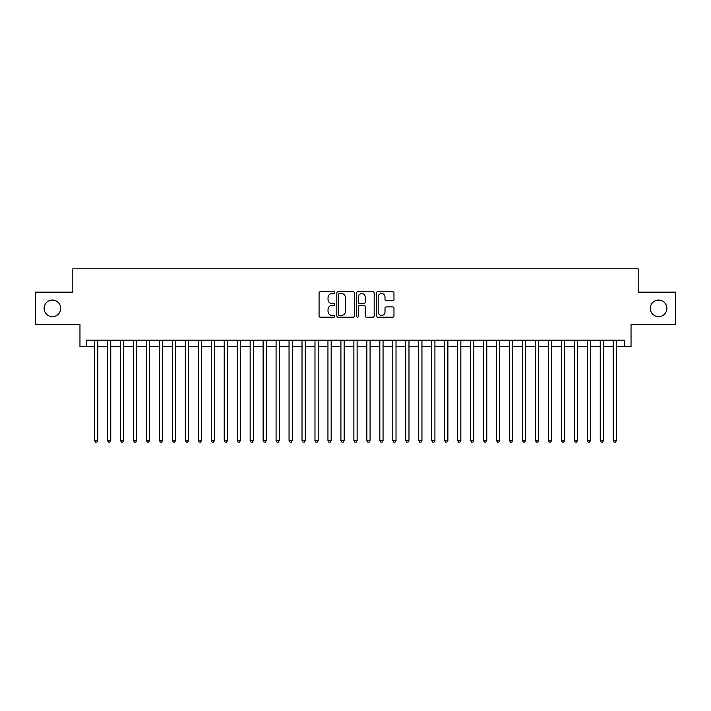 <?xml version="1.0" encoding="UTF-8"?>
<svg xmlns="http://www.w3.org/2000/svg" width="711" height="711" viewBox="0 0 711 711"><rect width="100%" height="100%" fill="white"/><g stroke="black" fill="none" stroke-linecap="round" stroke-linejoin="round"><path stroke-width="1.07" d="M334.757 292.639A0.889 0.889 0 0 0 333.859 291.75L320.341 291.75A1.271 1.271 0 0 0 319.07 293.021L319.07 315.933A1.271 1.271 0 0 0 320.341 317.204L333.859 317.204A0.889 0.889 0 0 0 334.757 316.315A0.889 0.889 0 0 0 333.859 315.426L332.117 315.426A4.07 4.07 0 0 1 328.038 311.347L328.038 309.436A4.07 4.07 0 0 1 332.117 305.366L333.859 305.366A0.889 0.889 0 0 0 334.757 304.477A0.889 0.889 0 0 0 333.859 303.588L332.117 303.588A4.07 4.07 0 0 1 328.038 299.509L328.038 297.607A4.07 4.07 0 0 1 332.117 293.527L333.859 293.527A0.889 0.889 0 0 0 334.757 292.639M650.298 308.37A8.301 8.301 0 0 0 658.59 316.662A8.301 8.301 0 0 0 666.891 308.37A8.301 8.301 0 0 0 658.59 300.069A8.301 8.301 0 0 0 650.298 308.37M44.109 308.37A8.301 8.301 0 0 0 52.41 316.662A8.301 8.301 0 0 0 60.702 308.37A8.301 8.301 0 0 0 52.41 300.069A8.301 8.301 0 0 0 44.109 308.37M392.694 300.726A1.271 1.271 0 0 0 393.965 299.447L393.965 293.021A1.271 1.271 0 0 0 392.694 291.75L377.674 291.75A1.271 1.271 0 0 0 376.403 293.021L376.403 315.933A1.271 1.271 0 0 0 377.674 317.204L392.694 317.204A1.271 1.271 0 0 0 393.965 315.933L393.965 308.165A1.271 1.271 0 0 0 392.694 306.894L386.269 306.894A1.271 1.271 0 0 0 384.998 308.165L384.998 312.013A3.404 3.404 0 0 1 381.594 315.426A3.404 3.404 0 0 1 378.19 312.013L378.19 296.931A3.404 3.404 0 0 1 381.594 293.527A3.404 3.404 0 0 1 384.998 296.931L384.998 299.447A1.271 1.271 0 0 0 386.269 300.726L392.694 300.726M86.44 346.621L86.44 340.134L624.56 340.134L624.56 346.621L631.039 346.621L631.039 324.572L675.45 324.572L675.45 292.159L638.167 292.159L638.167 268.82L72.833 268.82L72.833 292.159L35.55 292.159L35.55 324.572L79.961 324.572L79.961 346.621L94.545 346.621M354.389 293.021A1.271 1.271 0 0 0 353.109 291.75L338.098 291.75A1.271 1.271 0 0 0 336.818 293.021L336.818 315.933A1.271 1.271 0 0 0 338.098 317.204L353.109 317.204A1.271 1.271 0 0 0 354.389 315.933L354.389 293.021M357.891 291.75L372.902 291.75A1.271 1.271 0 0 1 374.182 293.021L374.182 315.933A1.271 1.271 0 0 1 372.902 317.204L366.476 317.204A1.271 1.271 0 0 1 365.205 315.933L365.205 306.637A1.271 1.271 0 0 0 363.934 305.366L359.668 305.366A1.271 1.271 0 0 0 358.397 306.637L358.397 316.315A0.889 0.889 0 0 1 357.509 317.204A0.889 0.889 0 0 1 356.611 316.315L356.611 293.021A1.271 1.271 0 0 1 357.891 291.75M97.789 346.621L107.512 346.621M110.756 346.621L120.479 346.621M123.723 346.621L133.446 346.621M136.69 346.621L146.413 346.621M149.657 346.621L159.38 346.621M162.623 346.621L172.346 346.621M175.59 346.621L185.313 346.621M188.557 346.621L198.28 346.621M201.524 346.621L211.247 346.621M214.491 346.621L224.214 346.621M227.458 346.621L237.181 346.621M240.425 346.621L250.148 346.621M253.392 346.621L263.114 346.621M266.358 346.621L276.081 346.621M279.325 346.621L289.048 346.621M292.292 346.621L302.015 346.621M305.259 346.621L314.982 346.621M318.217 346.621L327.949 346.621M331.184 346.621L340.916 346.621M344.151 346.621L353.882 346.621M357.118 346.621L366.849 346.621M370.084 346.621L379.816 346.621M383.051 346.621L392.783 346.621M396.018 346.621L405.741 346.621M408.985 346.621L418.708 346.621M421.952 346.621L431.675 346.621M434.919 346.621L444.642 346.621M447.886 346.621L457.608 346.621M460.852 346.621L470.575 346.621M473.819 346.621L483.542 346.621M486.786 346.621L496.509 346.621M499.753 346.621L509.476 346.621M512.72 346.621L522.443 346.621M525.687 346.621L535.41 346.621M538.654 346.621L548.377 346.621M551.62 346.621L561.343 346.621M564.587 346.621L574.31 346.621M577.554 346.621L587.277 346.621M590.521 346.621L600.244 346.621M603.488 346.621L613.211 346.621M616.455 346.621L624.56 346.621M339.494 293.527A0.889 0.889 0 0 0 338.605 294.425L338.605 314.529A0.889 0.889 0 0 0 339.494 315.426L341.342 315.426A4.07 4.07 0 0 0 345.413 311.347L345.413 297.607A4.07 4.07 0 0 0 341.342 293.527L339.494 293.527M365.205 297.002A3.404 3.404 0 0 0 361.801 293.599A3.404 3.404 0 0 0 358.397 297.002L358.397 302.317A1.271 1.271 0 0 0 359.668 303.588L363.934 303.588A1.271 1.271 0 0 0 365.205 302.317L365.205 297.002M97.789 340.134L97.789 440.5L94.545 440.5L94.545 340.134M97.789 440.5L96.82 442.18L95.523 442.18L94.545 440.5M110.756 340.134L110.756 440.5L107.512 440.5L107.512 340.134M110.756 440.5L109.787 442.18L108.49 442.18L107.512 440.5M123.723 340.134L123.723 440.5L120.479 440.5L120.479 340.134M123.723 440.5L122.754 442.18L121.457 442.18L120.479 440.5M136.69 340.134L136.69 440.5L133.446 440.5L133.446 340.134M136.69 440.5L135.721 442.18L134.423 442.18L133.446 440.5M149.657 340.134L149.657 440.5L146.413 440.5L146.413 340.134M149.657 440.5L148.679 442.18L147.39 442.18L146.413 440.5M162.623 340.134L162.623 440.5L159.38 440.5L159.38 340.134M162.623 440.5L161.646 442.18L160.357 442.18L159.38 440.5M175.59 340.134L175.59 440.5L172.346 440.5L172.346 340.134M175.59 440.5L174.613 442.18L173.324 442.18L172.346 440.5M188.557 340.134L188.557 440.5L185.313 440.5L185.313 340.134M188.557 440.5L187.58 442.18L186.282 442.18L185.313 440.5M201.524 340.134L201.524 440.5L198.28 440.5L198.28 340.134M201.524 440.5L200.546 442.18L199.249 442.18L198.28 440.5M214.491 340.134L214.491 440.5L211.247 440.5L211.247 340.134M214.491 440.5L213.513 442.18L212.216 442.18L211.247 440.5M227.458 340.134L227.458 440.5L224.214 440.5L224.214 340.134M227.458 440.5L226.48 442.18L225.183 442.18L224.214 440.5M240.425 340.134L240.425 440.5L237.181 440.5L237.181 340.134M240.425 440.5L239.447 442.18L238.149 442.18L237.181 440.5M253.392 340.134L253.392 440.5L250.148 440.5L250.148 340.134M253.392 440.5L252.414 442.18L251.116 442.18L250.148 440.5M266.358 340.134L266.358 440.5L263.114 440.5L263.114 340.134M266.358 440.5L265.381 442.18L264.083 442.18L263.114 440.5M279.325 340.134L279.325 440.5L276.081 440.5L276.081 340.134M279.325 440.5L278.348 442.18L277.05 442.18L276.081 440.5M292.292 340.134L292.292 440.5L289.048 440.5L289.048 340.134M292.292 440.5L291.314 442.18L290.017 442.18L289.048 440.5M305.259 340.134L305.259 440.5L302.015 440.5L302.015 340.134M305.259 440.5L304.281 442.18L302.984 442.18L302.015 440.5M318.217 340.134L318.217 440.5L314.982 440.5L314.982 340.134M318.217 440.5L317.248 442.18L315.951 442.18L314.982 440.5M331.184 340.134L331.184 440.5L327.949 440.5L327.949 340.134M331.184 440.5L330.215 442.18L328.917 442.18L327.949 440.5M344.151 340.134L344.151 440.5L340.916 440.5L340.916 340.134M344.151 440.5L343.182 442.18L341.884 442.18L340.916 440.5M357.118 340.134L357.118 440.5L353.882 440.5L353.882 340.134M357.118 440.5L356.149 442.18L354.851 442.18L353.882 440.5M370.084 340.134L370.084 440.5L366.849 440.5L366.849 340.134M370.084 440.5L369.116 442.18L367.818 442.18L366.849 440.5M383.051 340.134L383.051 440.5L379.816 440.5L379.816 340.134M383.051 440.5L382.083 442.18L380.785 442.18L379.816 440.5M396.018 340.134L396.018 440.5L392.783 440.5L392.783 340.134M396.018 440.5L395.049 442.18L393.752 442.18L392.783 440.5M408.985 340.134L408.985 440.5L405.741 440.5L405.741 340.134M408.985 440.5L408.016 442.18L406.719 442.18L405.741 440.5M421.952 340.134L421.952 440.5L418.708 440.5L418.708 340.134M421.952 440.5L420.983 442.18L419.686 442.18L418.708 440.5M434.919 340.134L434.919 440.5L431.675 440.5L431.675 340.134M434.919 440.5L433.95 442.18L432.652 442.18L431.675 440.5M447.886 340.134L447.886 440.5L444.642 440.5L444.642 340.134M447.886 440.5L446.917 442.18L445.619 442.18L444.642 440.5M460.852 340.134L460.852 440.5L457.608 440.5L457.608 340.134M460.852 440.5L459.884 442.18L458.586 442.18L457.608 440.5M473.819 340.134L473.819 440.5L470.575 440.5L470.575 340.134M473.819 440.5L472.851 442.18L471.553 442.18L470.575 440.5M486.786 340.134L486.786 440.5L483.542 440.5L483.542 340.134M486.786 440.5L485.817 442.18L484.52 442.18L483.542 440.5M499.753 340.134L499.753 440.5L496.509 440.5L496.509 340.134M499.753 440.5L498.784 442.18L497.487 442.18L496.509 440.5M512.72 340.134L512.72 440.5L509.476 440.5L509.476 340.134M512.72 440.5L511.751 442.18L510.454 442.18L509.476 440.5M525.687 340.134L525.687 440.5L522.443 440.5L522.443 340.134M525.687 440.5L524.718 442.18L523.42 442.18L522.443 440.5M538.654 340.134L538.654 440.5L535.41 440.5L535.41 340.134M538.654 440.5L537.676 442.18L536.387 442.18L535.41 440.5M551.62 340.134L551.62 440.5L548.377 440.5L548.377 340.134M551.62 440.5L550.643 442.18L549.354 442.18L548.377 440.5M564.587 340.134L564.587 440.5L561.343 440.5L561.343 340.134M564.587 440.5L563.61 442.18L562.321 442.18L561.343 440.5M577.554 340.134L577.554 440.5L574.31 440.5L574.31 340.134M577.554 440.5L576.577 442.18L575.279 442.18L574.31 440.5M590.521 340.134L590.521 440.5L587.277 440.5L587.277 340.134M590.521 440.5L589.543 442.18L588.246 442.18L587.277 440.5M603.488 340.134L603.488 440.5L600.244 440.5L600.244 340.134M603.488 440.5L602.51 442.18L601.213 442.18L600.244 440.5M616.455 340.134L616.455 440.5L613.211 440.5L613.211 340.134M616.455 440.5L615.477 442.18L614.18 442.18L613.211 440.5"/></g></svg>
